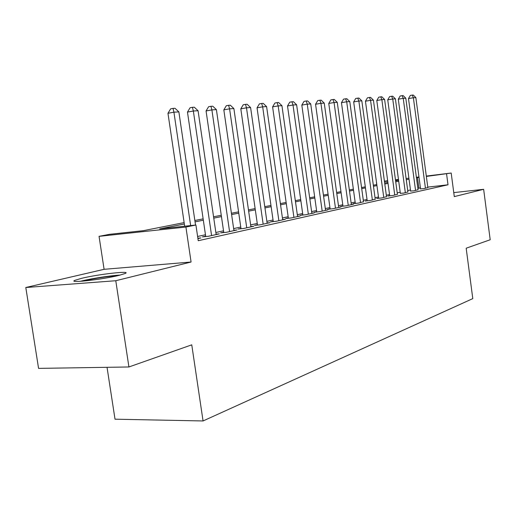 <?xml version="1.0" encoding="UTF-8"?>
<svg xmlns="http://www.w3.org/2000/svg" width="516" height="516" viewBox="0 0 516 516"><rect width="100%" height="100%" fill="white"/><g stroke="black" fill="none" stroke-linecap="round" stroke-linejoin="round"><path stroke-width="0.77" d="M81.676 278.298L74.923 280.317C67.293 283.458 102.561 279.53 119.119 275.344L125.227 273.467C132.019 270.436 98.446 274.202 81.676 278.298M376.428 182.49L376.712 184.554M107.038 367.308L115.016 419.192L203.059 420.959L472.791 298.616L466.174 248.209L490.2 239.753L483.647 189.314L453.764 192.61M203.059 420.959L191.759 344.836L128.923 366.966L38.571 368.385L25.8 287.509L115.778 280.73L191.081 262.018L185.908 227.046L99.053 236.347L109.515 234.322L143.338 230.671L184.135 222.609M191.081 262.018L104.097 269.313L25.8 287.509M104.097 269.313L99.053 236.347M128.923 366.966L115.778 280.73M420.553 188.837L423.739 188.656L427.835 187.566M410.62 191.023L413.806 190.849L418.044 189.727M400.339 193.287L403.518 193.126L407.911 191.958M389.683 195.635L387.78 196.054L392.857 195.487L397.41 194.274M378.641 198.067L376.667 198.505L381.801 197.931L386.523 196.673M367.186 200.595L365.135 201.047L370.333 200.466L375.229 199.163M355.292 203.214L353.163 203.678L358.427 203.098L363.509 201.743M342.94 205.936L340.728 206.419L346.055 205.839L353.531 204.181L351.338 204.426M330.098 208.761L327.802 209.27L333.188 208.683L340.966 206.961L338.683 207.213M316.74 211.702L314.347 212.231L319.804 211.644L327.899 209.851L325.519 210.109M302.834 214.766L300.338 215.314L305.859 214.727L314.296 212.863L311.819 213.127M288.341 217.958L285.741 218.532L291.327 217.939L300.119 215.998L297.538 216.269M273.228 221.287L270.513 221.886L276.17 221.293L285.342 219.261L282.645 219.545M257.452 224.763L254.614 225.389L260.335 224.795L269.92 222.673L267.101 222.97M240.966 228.395L238.005 229.046L243.791 228.453L253.808 226.24L250.866 226.543M223.725 232.194L220.622 232.877L226.479 232.284L236.96 229.962L233.883 230.278M205.671 236.167L202.427 236.883L208.354 236.289L219.332 233.864L216.107 234.187M184.341 223.996L159.67 228.917L195.919 225.008L198.234 240.727L448.011 184.793L427.777 187.121M420.437 187.966L417.863 188.366M410.478 189.978L407.724 190.585M400.19 192.229L397.217 192.874M389.535 194.551L386.329 195.254M378.486 196.964L375.035 197.718M367.031 199.473L363.309 200.279M355.137 202.066L351.132 202.943M342.779 204.768L338.477 205.703M329.937 207.574L325.306 208.58M316.572 210.489L311.6 211.579M302.66 213.527L297.313 214.695M288.16 216.694L282.42 217.952M273.041 219.997L266.869 221.345M257.258 223.447L250.628 224.892M240.772 227.046L233.638 228.601M223.525 230.813L215.856 232.49M205.465 234.754L197.602 236.476M197.918 238.598L200.859 237.947L197.867 238.244M426.306 176.066L451.19 173.047L454.293 196.609L483.647 189.314M451.19 173.047L426.358 176.433M448.011 184.793L446.585 173.982M195.919 225.008L185.908 227.046M384.414 181.155L387.664 180.761M395.456 179.813L398.468 179.445M406.105 178.523L408.898 178.181M416.38 177.272L418.966 176.956M398.52 179.807L395.501 180.174M387.716 181.122L384.465 181.516M194.855 220.493L203.13 218.855M213.566 216.797L221.261 215.275M231.42 213.269L238.573 211.85M248.467 209.896L255.123 208.58M264.772 206.677L270.971 205.452M280.382 203.588L286.141 202.453M295.333 200.634L300.693 199.576M309.665 197.802L314.657 196.815M323.422 195.087L328.066 194.164M336.638 192.474L340.96 191.617M349.345 189.959L353.357 189.166M361.568 187.547L365.296 186.811M373.332 185.218L376.796 184.535M384.665 182.98L387.884 182.348M395.591 180.819L398.578 180.232M419.011 177.323L416.438 177.717M409.033 179.194L406.266 179.742M398.713 181.251L395.727 181.845M388.026 183.38L384.807 184.025M376.938 185.592L373.474 186.282M365.444 187.882L361.716 188.63M353.512 190.262L349.493 191.062M341.115 192.739L336.8 193.597M328.228 195.306L323.584 196.228M314.818 197.976L309.832 198.976M300.86 200.763L295.5 201.833M286.315 203.665L280.556 204.813M271.145 206.69L264.953 207.922M255.31 209.844L248.654 211.173M238.76 213.147L231.607 214.572M221.454 216.597L213.759 218.133M203.33 220.209L195.054 221.861M418.882 188.147L417.463 177.51M190.643 225.576L173.918 112.185L178.865 111.888L195.525 225.053M184.67 226.221L167.964 113.281L173.918 112.185L173.028 108.399L175.008 108.289L178.865 111.888M167.964 113.281L170.648 108.844L173.028 108.399M82.592 281.162L84.534 280.672C96.305 278.06 107.483 276.37 118.074 275.596M120.293 275.054C111.192 275.518 92.39 278.369 82.192 280.852L80.283 281.33M211.586 235.58L193.352 111.011L198.067 110.727L216.159 234.567M205.729 236.554L187.469 112.088L193.352 111.011L192.429 107.322L194.319 107.218L198.067 110.727M187.469 112.088L190.075 107.754L192.429 107.322M229.568 231.6L211.889 109.895L216.391 109.624L233.935 230.633M223.776 232.555L206.065 110.946L211.889 109.895L210.934 106.29L212.74 106.193L216.391 109.624M206.065 110.946L208.612 106.715L210.934 106.29M246.738 227.801L229.581 108.831L233.883 108.573L250.911 226.879M241.011 228.736L223.828 109.863L229.581 108.831L228.607 105.309L230.33 105.212L233.883 108.573M223.828 109.863L226.305 105.728L228.607 105.309M263.16 224.17L246.493 107.812L250.602 107.56L267.153 223.286M257.497 225.086L240.804 108.824L246.493 107.812L245.493 104.367L247.145 104.277L250.602 107.56M240.804 108.824L243.223 104.78L245.493 104.367M278.866 220.693L262.67 106.831L266.604 106.599L282.691 219.848M273.267 221.596L257.045 107.831L262.67 106.831L261.657 103.471L263.231 103.381L266.604 106.599M257.045 107.831L259.406 103.877L261.657 103.471M293.914 217.365L278.163 105.903L281.93 105.67L297.577 216.559M288.38 218.255L272.603 106.876L278.163 105.903L277.131 102.613L278.64 102.529L281.93 105.67M272.603 106.876L274.912 103.006L277.131 102.613M308.342 214.179L293.004 105.006L296.623 104.787L311.858 213.398M302.873 215.043L287.515 105.967L293.004 105.006L291.959 101.787L293.411 101.704L296.623 104.787M287.515 105.967L289.766 102.174L291.959 101.787M322.184 211.115L307.252 104.148L310.722 103.935L325.557 210.367M316.779 211.966L301.821 105.09L307.252 104.148L306.194 100.994L307.581 100.917L310.722 103.935M301.821 105.09L304.027 101.375L306.194 100.994M335.477 208.174L320.926 103.323L324.254 103.123L338.715 207.458M330.137 209.012L315.56 104.251L320.926 103.323L319.856 100.233L321.191 100.162L324.254 103.123M315.56 104.251L317.714 100.607L319.856 100.233M348.255 205.349L334.065 102.529L337.264 102.336L351.37 204.659M342.972 206.174L328.763 103.445L334.065 102.529L332.988 99.504L334.271 99.433L337.264 102.336M328.763 103.445L330.872 99.872L332.988 99.504M360.542 202.633L346.694 101.768L349.784 101.581L363.541 201.969M355.324 203.439L341.457 102.665L346.694 101.768L345.617 98.801L346.849 98.737L349.784 101.581M341.457 102.665L343.521 99.162L345.617 98.801M372.371 200.015L358.859 101.033L361.826 100.859L375.261 199.376M367.211 200.814L353.679 101.916L358.859 101.033L357.769 98.124L358.962 98.059L361.826 100.859M353.679 101.916L355.698 98.485L357.769 98.124M383.769 197.493L370.565 100.33L373.429 100.156L386.548 196.88M378.667 198.279L365.451 101.201L370.565 100.33L369.475 97.479L370.623 97.414L373.429 100.156M365.451 101.201L367.431 97.827L369.475 97.479M394.753 195.067L381.853 99.646L384.607 99.485L397.436 194.474M389.709 195.841L376.796 100.504L381.853 99.646L380.756 96.847L381.859 96.789L384.607 99.485M376.796 100.504L378.738 97.195L380.756 96.847M405.344 192.72L392.734 98.995L395.398 98.833L407.937 192.152M400.364 193.487L387.735 99.833L392.734 98.995L391.638 96.247L392.702 96.182L395.398 98.833M387.735 99.833L389.638 96.582L391.638 96.247M415.567 190.462L403.235 98.362L405.802 98.208L418.07 189.907M410.646 191.21L398.294 99.188L403.235 98.362L402.138 95.66L403.164 95.602L405.802 98.208M398.294 99.188L400.164 95.995L402.138 95.66M425.448 188.275L413.374 97.75L415.857 97.601L427.861 187.74M420.579 189.017L408.491 98.562L413.374 97.75L412.278 95.099L413.271 95.041L415.857 97.601M408.491 98.562L410.323 95.428L412.278 95.099"/></g></svg>
